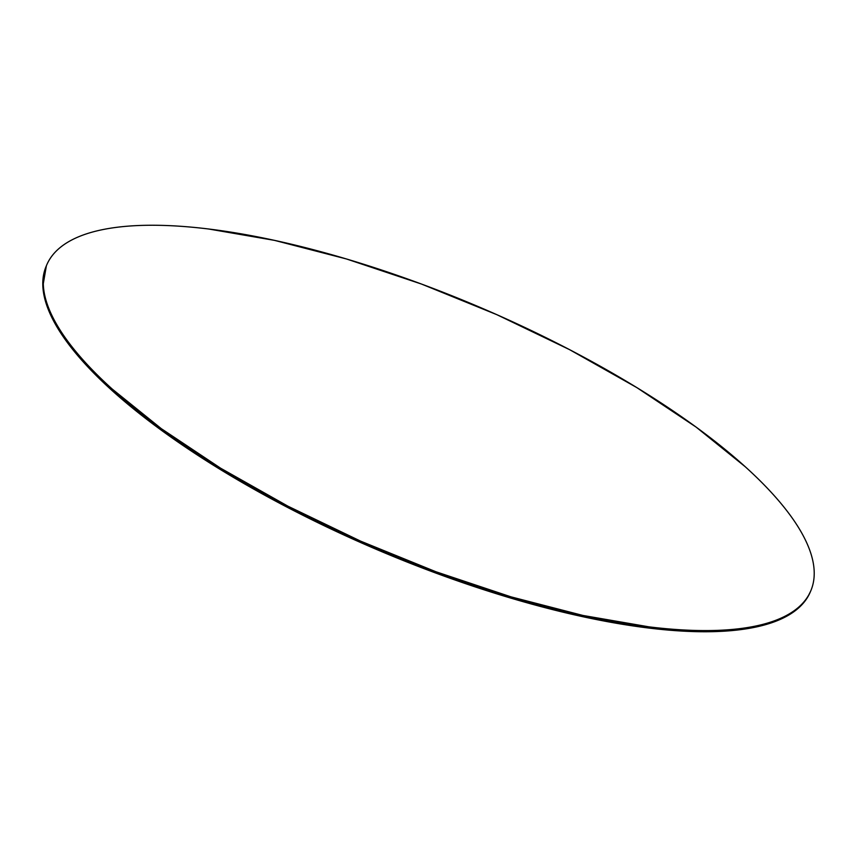 <?xml version="1.0" encoding="UTF-8"?>
<svg xmlns="http://www.w3.org/2000/svg" width="857" height="857" viewBox="0 0 857 857"><rect width="100%" height="100%" fill="white"/><g stroke="black" fill="none" stroke-linecap="round" stroke-linejoin="round"><path stroke-width="1.29" d="M511.029 596.858A415.324 131.003 -156.9 0 1 46.717 264.963A415.324 131.003 -156.9 0 1 346.474 258.975A415.324 131.003 -156.9 0 1 810.776 590.869A415.324 131.003 -156.9 0 1 511.029 596.858L510.526 598.025L511.029 596.858L435.977 571.769L360.647 541.153L287.941 506.187L220.645 468.211L161.341 428.693L112.321 389.142C97.859 376.084 85.571 363.389 75.448 351.081C65.325 338.761 57.569 327.063 52.159 315.965C46.76 304.878 43.825 294.604 43.353 285.167C42.871 275.718 44.875 267.277 49.342 259.842C53.82 252.408 60.676 246.12 69.92 240.978C79.165 235.836 90.617 231.947 104.286 229.301C117.945 226.655 133.563 225.305 151.121 225.252C168.679 225.209 187.844 226.452 208.626 229.001L274.583 240.389L346.474 258.975L421.526 284.063L496.846 314.68L569.562 349.645L636.858 387.621L696.163 427.14L745.183 466.69C759.634 479.749 771.921 492.443 782.045 504.752C792.168 517.071 799.935 528.769 805.334 539.867C810.733 550.955 813.679 561.228 814.15 570.666C814.621 580.114 812.629 588.555 808.151 595.99C803.684 603.424 796.828 609.713 787.583 614.855C778.338 619.997 766.876 623.885 753.217 626.531C739.548 629.177 723.94 630.527 706.382 630.581C688.824 630.623 669.649 629.381 648.878 626.831L582.91 615.444L511.029 596.858M46.717 264.963L46.224 266.131A415.324 131.003 23.1 0 0 510.526 598.025A415.324 131.003 23.1 0 0 810.283 592.037L810.776 590.869M46.385 265.756L42.85 286.334C43.321 295.772 46.267 306.045 51.666 317.133C57.065 328.231 64.832 339.929 74.955 352.248C85.079 364.557 97.366 377.251 111.817 390.31L160.837 429.86L220.142 469.379L287.438 507.355L360.154 542.32L435.474 572.937L510.526 598.025L582.417 616.612L648.374 627.999C669.156 630.548 688.321 631.791 705.879 631.748C723.437 631.695 739.055 630.345 752.714 627.699C766.383 625.053 777.835 621.164 787.08 616.022C796.324 610.88 803.18 604.592 807.658 597.158L810.454 591.609"/></g></svg>

